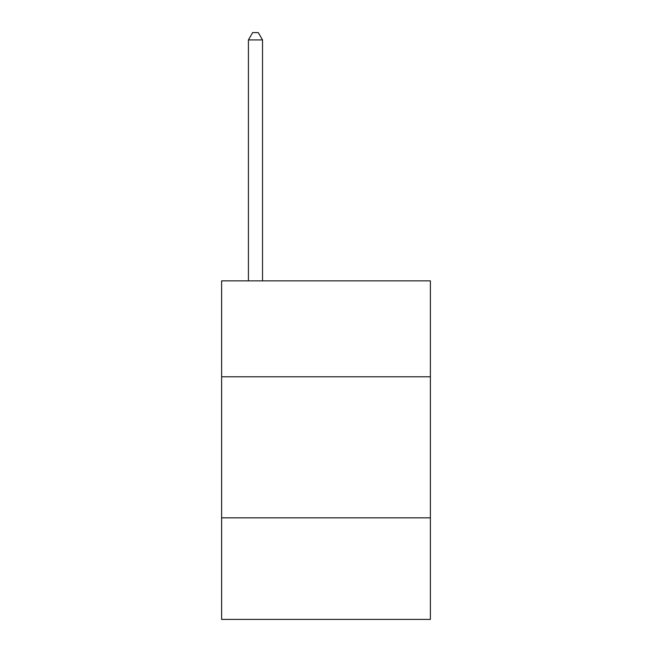 <?xml version="1.0" encoding="UTF-8"?>
<svg xmlns="http://www.w3.org/2000/svg" width="652" height="652" viewBox="0 0 652 652"><rect width="100%" height="100%" fill="white"/><g stroke="black" fill="none" stroke-linecap="round" stroke-linejoin="round"><path stroke-width="0.98" d="M430.385 376.783L430.385 280.865L221.615 280.865L221.615 376.783L430.385 376.783L430.385 619.4L221.615 619.4L221.615 376.783M430.385 517.835L221.615 517.835M262.528 280.865L262.528 39.935L248.42 39.935L248.42 280.865M248.42 39.935L252.65 32.6L258.29 32.6L262.528 39.935"/></g></svg>
